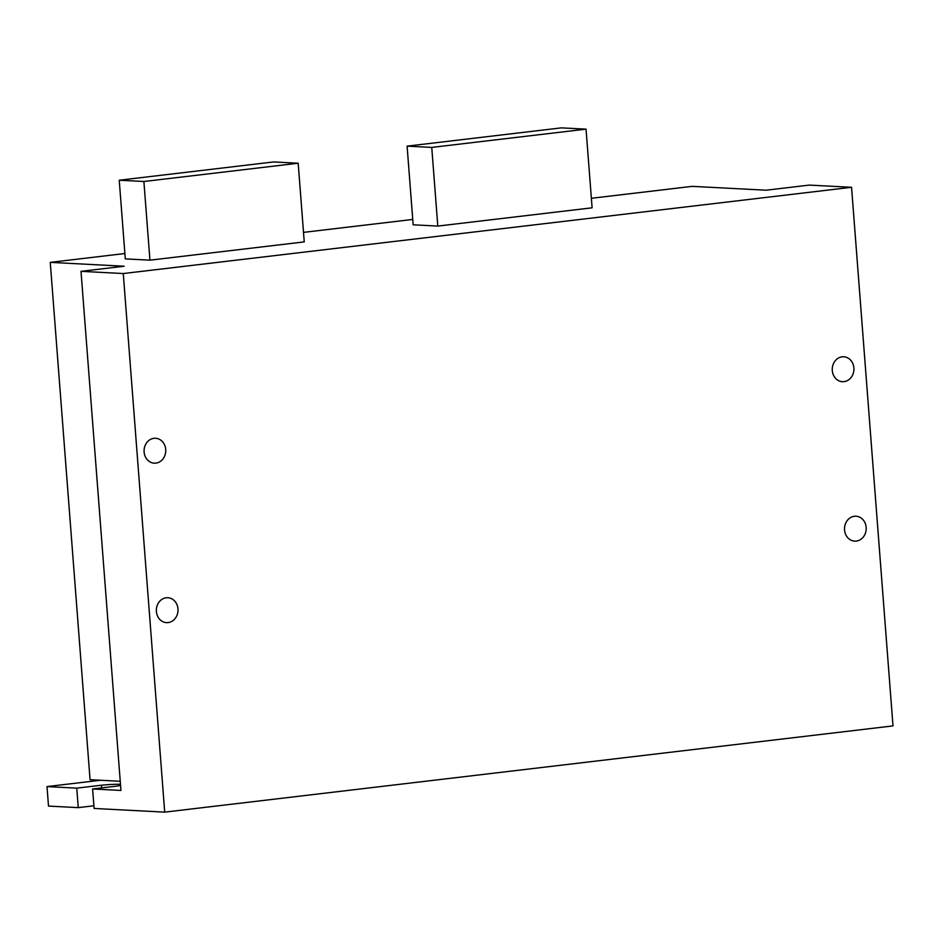 <?xml version="1.0" encoding="UTF-8"?>
<svg xmlns="http://www.w3.org/2000/svg" width="940" height="940" viewBox="0 0 940 940"><rect width="100%" height="100%" fill="white"/><g stroke="black" fill="none" stroke-linecap="round" stroke-linejoin="round"><path stroke-width="1.41" d="M164.712 812.136L94.106 808.459L92.602 788.966L120.954 790.446L81.005 271.331L123.269 273.54L851.558 187.295L893 725.903L164.712 812.136L123.269 273.54M591.366 198.293L692.145 186.355L766.1 190.209L809.293 185.098L851.558 187.295M81.005 271.331L124.209 266.22L50.255 262.366L90.064 779.707L120.25 781.281M78.255 807.636L76.751 788.143L47 786.592L48.504 806.085L78.255 807.636L93.894 805.78M298.192 163.231L304.243 241.897L149.942 260.168L125.29 258.888L119.239 180.221L273.54 161.95L298.192 163.231L143.891 181.502L119.239 180.221M586.043 129.144L592.106 207.811L437.805 226.082L413.154 224.801L407.102 146.135L561.391 127.864L586.043 129.144L431.754 147.416L407.102 146.135M412.742 219.443L303.502 232.38M124.879 253.53L50.255 262.366M156.381 611.458A12.467 10.834 -87 0 1 167.825 597.722A12.467 10.834 -87 0 1 178.001 610.741A12.467 10.834 -87 0 1 166.533 622.633A12.467 10.834 -87 0 1 156.381 611.458M144.114 451.999A12.467 10.834 -87 0 1 155.558 438.263A12.467 10.834 -87 0 1 165.734 451.282A12.467 10.834 -87 0 1 154.266 463.173A12.467 10.834 -87 0 1 144.114 451.999M832.288 370.513A12.467 10.834 -87 0 1 843.732 356.777A12.467 10.834 -87 0 1 853.908 369.796A12.467 10.834 -87 0 1 842.44 381.687A12.467 10.834 -87 0 1 832.288 370.513M844.555 529.96A12.467 10.834 -87 0 1 855.999 516.225A12.467 10.834 -87 0 1 866.175 529.244A12.467 10.834 -87 0 1 854.707 541.135A12.467 10.834 -87 0 1 844.555 529.96M92.602 788.966L117.288 786.052A16.427 1.199 -4.4 0 0 120.567 785.488M47 786.592L100.556 780.247M120.485 784.312A16.427 1.199 -4.4 0 0 101.45 785.217L76.751 788.143M101.649 787.896L101.45 785.217M437.805 226.082L431.754 147.416M149.942 260.168L143.891 181.502"/></g></svg>
